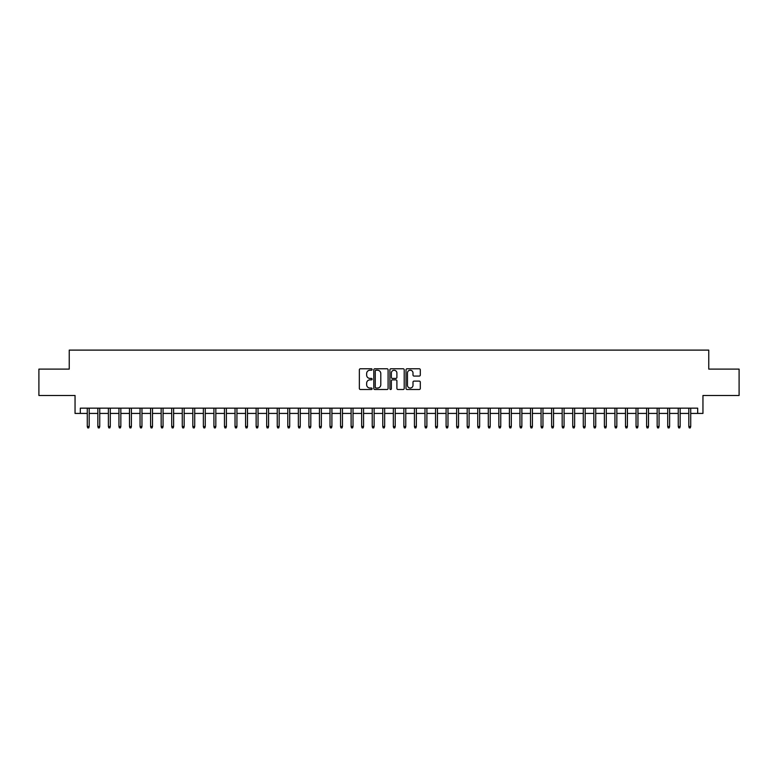 <?xml version="1.0" encoding="UTF-8"?>
<svg xmlns="http://www.w3.org/2000/svg" width="778" height="778" viewBox="0 0 778 778"><rect width="100%" height="100%" fill="white"/><g stroke="black" fill="none" stroke-linecap="round" stroke-linejoin="round"><path stroke-width="1.17" d="M372.117 369.501A0.729 0.729 0 0 0 371.388 368.772L360.389 368.772A1.041 1.041 0 0 0 359.348 369.813L359.348 388.455A1.041 1.041 0 0 0 360.389 389.496L371.388 389.496A0.729 0.729 0 0 0 372.117 388.767A0.729 0.729 0 0 0 371.388 388.037L369.968 388.037A3.316 3.316 0 0 1 366.652 384.731L366.652 383.175A3.316 3.316 0 0 1 369.968 379.859L371.388 379.859A0.729 0.729 0 0 0 372.117 379.129A0.729 0.729 0 0 0 371.388 378.409L369.968 378.409A3.316 3.316 0 0 1 366.652 375.093L366.652 373.537A3.316 3.316 0 0 1 369.968 370.221L371.388 370.221A0.729 0.729 0 0 0 372.117 369.501M419.274 376.075A1.041 1.041 0 0 0 420.305 375.045L420.305 369.813A1.041 1.041 0 0 0 419.274 368.772L407.05 368.772A1.041 1.041 0 0 0 406.019 369.813L406.019 388.455A1.041 1.041 0 0 0 407.05 389.496L419.274 389.496A1.041 1.041 0 0 0 420.305 388.455L420.305 382.134A1.041 1.041 0 0 0 419.274 381.103L414.042 381.103A1.041 1.041 0 0 0 413.001 382.134L413.001 385.266A2.772 2.772 0 0 1 410.239 388.037A2.772 2.772 0 0 1 407.468 385.266L407.468 372.993A2.772 2.772 0 0 1 410.239 370.221A2.772 2.772 0 0 1 413.001 372.993L413.001 375.045A1.041 1.041 0 0 0 414.042 376.075L419.274 376.075M80.319 413.429L80.319 408.158L697.681 408.158L697.681 413.429L702.952 413.429L702.952 395.487L739.1 395.487L739.1 369.103L708.758 369.103L708.758 350.11L69.242 350.11L69.242 369.103L38.9 369.103L38.9 395.487L75.048 395.487L75.048 413.429L87.282 413.429M388.096 369.813A1.041 1.041 0 0 0 387.055 368.772L374.831 368.772A1.041 1.041 0 0 0 373.8 369.813L373.8 388.455A1.041 1.041 0 0 0 374.831 389.496L387.055 389.496A1.041 1.041 0 0 0 388.096 388.455L388.096 369.813M390.945 368.772L403.169 368.772A1.041 1.041 0 0 1 404.2 369.813L404.2 388.455A1.041 1.041 0 0 1 403.169 389.496L397.937 389.496A1.041 1.041 0 0 1 396.897 388.455L396.897 380.889A1.041 1.041 0 0 0 395.866 379.859L392.394 379.859A1.041 1.041 0 0 0 391.353 380.889L391.353 388.767A0.729 0.729 0 0 1 390.634 389.496A0.729 0.729 0 0 1 389.904 388.767L389.904 369.813A1.041 1.041 0 0 1 390.945 368.772M89.188 413.429L97.843 413.429M99.74 413.429L108.395 413.429M110.291 413.429L118.946 413.429M120.843 413.429L129.498 413.429M131.394 413.429L140.05 413.429M141.956 413.429L150.601 413.429M152.507 413.429L161.163 413.429M163.059 413.429L171.714 413.429M173.611 413.429L182.266 413.429M184.162 413.429L192.818 413.429M194.714 413.429L203.369 413.429M205.266 413.429L213.921 413.429M215.827 413.429L224.472 413.429M226.379 413.429L235.034 413.429M236.93 413.429L245.585 413.429M247.482 413.429L256.137 413.429M258.033 413.429L266.689 413.429M268.585 413.429L277.24 413.429M279.146 413.429L287.792 413.429M289.698 413.429L298.353 413.429M300.25 413.429L308.905 413.429M310.801 413.429L319.457 413.429M321.353 413.429L330.008 413.429M331.905 413.429L340.56 413.429M342.456 413.429L351.111 413.429M353.017 413.429L361.663 413.429M363.569 413.429L372.224 413.429M374.121 413.429L382.776 413.429M384.672 413.429L393.328 413.429M395.224 413.429L403.879 413.429M405.776 413.429L414.431 413.429M416.337 413.429L424.983 413.429M426.889 413.429L435.544 413.429M437.44 413.429L446.095 413.429M447.992 413.429L456.647 413.429M458.543 413.429L467.199 413.429M469.095 413.429L477.75 413.429M479.647 413.429L488.302 413.429M490.208 413.429L498.854 413.429M500.76 413.429L509.415 413.429M511.311 413.429L519.967 413.429M521.863 413.429L530.518 413.429M532.415 413.429L541.07 413.429M542.966 413.429L551.621 413.429M553.528 413.429L562.173 413.429M564.079 413.429L572.734 413.429M574.631 413.429L583.286 413.429M585.182 413.429L593.838 413.429M595.734 413.429L604.389 413.429M606.286 413.429L614.941 413.429M616.837 413.429L625.493 413.429M627.399 413.429L636.044 413.429M637.95 413.429L646.606 413.429M648.502 413.429L657.157 413.429M659.054 413.429L667.709 413.429M669.605 413.429L678.26 413.429M680.157 413.429L688.812 413.429M690.718 413.429L697.681 413.429M375.978 370.221A0.729 0.729 0 0 0 375.249 370.95L375.249 387.318A0.729 0.729 0 0 0 375.978 388.037L377.476 388.037A3.316 3.316 0 0 0 380.792 384.731L380.792 373.537A3.316 3.316 0 0 0 377.476 370.221L375.978 370.221M396.897 373.051A2.772 2.772 0 0 0 394.125 370.279A2.772 2.772 0 0 0 391.353 373.051L391.353 377.369A1.041 1.041 0 0 0 392.394 378.409L395.866 378.409A1.041 1.041 0 0 0 396.897 377.369L396.897 373.051M87.282 426.519L87.71 427.89L88.76 427.89L89.188 426.519L87.282 426.519L87.282 408.158M89.188 426.519L89.188 408.158M97.843 426.519L98.261 427.89L99.321 427.89L99.74 426.519L97.843 426.519L97.843 408.158M99.74 426.519L99.74 408.158M108.395 426.519L108.813 427.89L109.873 427.89L110.291 426.519L108.395 426.519L108.395 408.158M110.291 426.519L110.291 408.158M118.946 426.519L119.365 427.89L120.425 427.89L120.843 426.519L118.946 426.519L118.946 408.158M120.843 426.519L120.843 408.158M129.498 426.519L129.916 427.89L130.976 427.89L131.394 426.519L129.498 426.519L129.498 408.158M131.394 426.519L131.394 408.158M140.05 426.519L140.478 427.89L141.528 427.89L141.956 426.519L140.05 426.519L140.05 408.158M141.956 426.519L141.956 408.158M150.601 426.519L151.029 427.89L152.08 427.89L152.507 426.519L150.601 426.519L150.601 408.158M152.507 426.519L152.507 408.158M161.163 426.519L161.581 427.89L162.631 427.89L163.059 426.519L161.163 426.519L161.163 408.158M163.059 426.519L163.059 408.158M171.714 426.519L172.132 427.89L173.193 427.89L173.611 426.519L171.714 426.519L171.714 408.158M173.611 426.519L173.611 408.158M182.266 426.519L182.684 427.89L183.744 427.89L184.162 426.519L182.266 426.519L182.266 408.158M184.162 426.519L184.162 408.158M192.818 426.519L193.236 427.89L194.296 427.89L194.714 426.519L192.818 426.519L192.818 408.158M194.714 426.519L194.714 408.158M203.369 426.519L203.797 427.89L204.847 427.89L205.266 426.519L203.369 426.519L203.369 408.158M205.266 426.519L205.266 408.158M213.921 426.519L214.349 427.89L215.399 427.89L215.827 426.519L213.921 426.519L213.921 408.158M215.827 426.519L215.827 408.158M224.472 426.519L224.9 427.89L225.951 427.89L226.379 426.519L224.472 426.519L224.472 408.158M226.379 426.519L226.379 408.158M235.034 426.519L235.452 427.89L236.512 427.89L236.93 426.519L235.034 426.519L235.034 408.158M236.93 426.519L236.93 408.158M245.585 426.519L246.004 427.89L247.064 427.89L247.482 426.519L245.585 426.519L245.585 408.158M247.482 426.519L247.482 408.158M256.137 426.519L256.555 427.89L257.615 427.89L258.033 426.519L256.137 426.519L256.137 408.158M258.033 426.519L258.033 408.158M266.689 426.519L267.107 427.89L268.167 427.89L268.585 426.519L266.689 426.519L266.689 408.158M268.585 426.519L268.585 408.158M277.24 426.519L277.668 427.89L278.719 427.89L279.146 426.519L277.24 426.519L277.24 408.158M279.146 426.519L279.146 408.158M287.792 426.519L288.22 427.89L289.27 427.89L289.698 426.519L287.792 426.519L287.792 408.158M289.698 426.519L289.698 408.158M298.353 426.519L298.771 427.89L299.822 427.89L300.25 426.519L298.353 426.519L298.353 408.158M300.25 426.519L300.25 408.158M308.905 426.519L309.323 427.89L310.383 427.89L310.801 426.519L308.905 426.519L308.905 408.158M310.801 426.519L310.801 408.158M319.457 426.519L319.875 427.89L320.935 427.89L321.353 426.519L319.457 426.519L319.457 408.158M321.353 426.519L321.353 408.158M330.008 426.519L330.426 427.89L331.486 427.89L331.905 426.519L330.008 426.519L330.008 408.158M331.905 426.519L331.905 408.158M340.56 426.519L340.988 427.89L342.038 427.89L342.456 426.519L340.56 426.519L340.56 408.158M342.456 426.519L342.456 408.158M351.111 426.519L351.539 427.89L352.59 427.89L353.017 426.519L351.111 426.519L351.111 408.158M353.017 426.519L353.017 408.158M361.663 426.519L362.091 427.89L363.141 427.89L363.569 426.519L361.663 426.519L361.663 408.158M363.569 426.519L363.569 408.158M372.224 426.519L372.643 427.89L373.703 427.89L374.121 426.519L372.224 426.519L372.224 408.158M374.121 426.519L374.121 408.158M382.776 426.519L383.194 427.89L384.254 427.89L384.672 426.519L382.776 426.519L382.776 408.158M384.672 426.519L384.672 408.158M393.328 426.519L393.746 427.89L394.806 427.89L395.224 426.519L393.328 426.519L393.328 408.158M395.224 426.519L395.224 408.158M403.879 426.519L404.297 427.89L405.357 427.89L405.776 426.519L403.879 426.519L403.879 408.158M405.776 426.519L405.776 408.158M414.431 426.519L414.859 427.89L415.909 427.89L416.337 426.519L414.431 426.519L414.431 408.158M416.337 426.519L416.337 408.158M424.983 426.519L425.41 427.89L426.461 427.89L426.889 426.519L424.983 426.519L424.983 408.158M426.889 426.519L426.889 408.158M435.544 426.519L435.962 427.89L437.012 427.89L437.44 426.519L435.544 426.519L435.544 408.158M437.44 426.519L437.44 408.158M446.095 426.519L446.514 427.89L447.574 427.89L447.992 426.519L446.095 426.519L446.095 408.158M447.992 426.519L447.992 408.158M456.647 426.519L457.065 427.89L458.125 427.89L458.543 426.519L456.647 426.519L456.647 408.158M458.543 426.519L458.543 408.158M467.199 426.519L467.617 427.89L468.677 427.89L469.095 426.519L467.199 426.519L467.199 408.158M469.095 426.519L469.095 408.158M477.75 426.519L478.178 427.89L479.229 427.89L479.647 426.519L477.75 426.519L477.75 408.158M479.647 426.519L479.647 408.158M488.302 426.519L488.73 427.89L489.78 427.89L490.208 426.519L488.302 426.519L488.302 408.158M490.208 426.519L490.208 408.158M498.854 426.519L499.281 427.89L500.332 427.89L500.76 426.519L498.854 426.519L498.854 408.158M500.76 426.519L500.76 408.158M509.415 426.519L509.833 427.89L510.893 427.89L511.311 426.519L509.415 426.519L509.415 408.158M511.311 426.519L511.311 408.158M519.967 426.519L520.385 427.89L521.445 427.89L521.863 426.519L519.967 426.519L519.967 408.158M521.863 426.519L521.863 408.158M530.518 426.519L530.936 427.89L531.996 427.89L532.415 426.519L530.518 426.519L530.518 408.158M532.415 426.519L532.415 408.158M541.07 426.519L541.488 427.89L542.548 427.89L542.966 426.519L541.07 426.519L541.07 408.158M542.966 426.519L542.966 408.158M551.621 426.519L552.049 427.89L553.1 427.89L553.528 426.519L551.621 426.519L551.621 408.158M553.528 426.519L553.528 408.158M562.173 426.519L562.601 427.89L563.651 427.89L564.079 426.519L562.173 426.519L562.173 408.158M564.079 426.519L564.079 408.158M572.734 426.519L573.153 427.89L574.203 427.89L574.631 426.519L572.734 426.519L572.734 408.158M574.631 426.519L574.631 408.158M583.286 426.519L583.704 427.89L584.764 427.89L585.182 426.519L583.286 426.519L583.286 408.158M585.182 426.519L585.182 408.158M593.838 426.519L594.256 427.89L595.316 427.89L595.734 426.519L593.838 426.519L593.838 408.158M595.734 426.519L595.734 408.158M604.389 426.519L604.807 427.89L605.868 427.89L606.286 426.519L604.389 426.519L604.389 408.158M606.286 426.519L606.286 408.158M614.941 426.519L615.369 427.89L616.419 427.89L616.837 426.519L614.941 426.519L614.941 408.158M616.837 426.519L616.837 408.158M625.493 426.519L625.92 427.89L626.971 427.89L627.399 426.519L625.493 426.519L625.493 408.158M627.399 426.519L627.399 408.158M636.044 426.519L636.472 427.89L637.522 427.89L637.95 426.519L636.044 426.519L636.044 408.158M637.95 426.519L637.95 408.158M646.606 426.519L647.024 427.89L648.084 427.89L648.502 426.519L646.606 426.519L646.606 408.158M648.502 426.519L648.502 408.158M657.157 426.519L657.575 427.89L658.635 427.89L659.054 426.519L657.157 426.519L657.157 408.158M659.054 426.519L659.054 408.158M667.709 426.519L668.127 427.89L669.187 427.89L669.605 426.519L667.709 426.519L667.709 408.158M669.605 426.519L669.605 408.158M678.26 426.519L678.679 427.89L679.739 427.89L680.157 426.519L678.26 426.519L678.26 408.158M680.157 426.519L680.157 408.158M688.812 426.519L689.24 427.89L690.29 427.89L690.718 426.519L688.812 426.519L688.812 408.158M690.718 426.519L690.718 408.158"/></g></svg>
